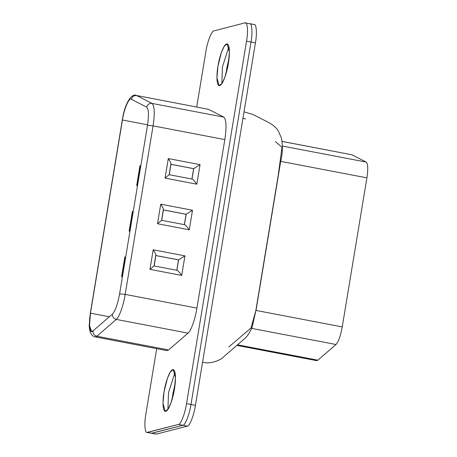 <?xml version="1.0" encoding="UTF-8"?>
<svg xmlns="http://www.w3.org/2000/svg" width="457" height="457" viewBox="0 0 457 457"><rect width="100%" height="100%" fill="white"/><g stroke="black" fill="none" stroke-linecap="round" stroke-linejoin="round"><path stroke-width="0.69" d="M236.846 345.389L316.661 360.647L317.878 360.185L335.986 344.504C338.506 341.722 340.585 335.861 342.23 326.915L366.908 177.859C368.211 169.004 367.971 163.743 366.188 162.075L351.879 154.774L282.083 141.43L351.879 154.774L366.188 162.075C367.971 163.743 368.211 169.004 366.908 177.859L342.23 326.915C340.585 335.861 338.506 341.722 335.986 344.504L317.878 360.185L315.707 359.768M351.879 154.774L282.078 141.39M317.878 360.185L237.509 344.818L317.878 360.185M335.986 344.504L251.601 328.372L335.986 344.504M342.23 326.915L256.057 310.44L342.23 326.915M366.908 177.859L280.695 161.378L366.908 177.859M366.188 162.075L282.432 146.063L366.188 162.075M249.362 23.724C251.91 22.227 252.807 32.287 250.99 42.015C252.807 32.287 251.91 22.227 249.362 23.724C251.91 22.227 252.807 32.287 250.99 42.015L255.434 42.867L250.99 42.015L190.986 404.468L195.43 405.319L190.986 404.468C189.598 414.082 185.148 425.524 182.886 425.273L187.33 426.124L182.886 425.273L151.421 433.299L156.368 434.127L187.33 426.124C189.592 426.375 194.048 414.933 195.43 405.319L255.434 42.867C257.251 33.133 256.36 23.073 253.806 24.569C256.36 23.073 257.251 33.133 255.434 42.867L195.43 405.319C194.048 414.933 189.592 426.375 187.33 426.124L156.368 434.127L151.924 433.276L182.886 425.273C185.148 425.524 189.598 414.082 190.986 404.468L250.99 42.015C252.807 32.287 251.91 22.227 249.362 23.724L244.918 22.873L213.956 30.876C211.694 30.625 207.244 42.067 205.856 51.681L196.699 107.001L205.856 51.681C207.244 42.067 211.694 30.625 213.956 30.876L244.918 22.873L245.883 23.056L244.918 22.873C247.466 21.376 248.362 31.436 246.54 41.164C248.362 31.436 247.466 21.376 244.918 22.873M167.925 409.409L168.496 392.689L167.925 409.409M221.845 83.711L222.416 66.99L221.845 83.711M147.48 432.431L151.924 433.276L182.886 425.273L178.441 424.422L182.886 425.273C185.148 425.524 189.598 414.082 190.986 404.468L186.542 403.617L190.986 404.468L250.99 42.015L246.54 41.164L186.542 403.617C185.154 413.231 180.704 424.679 178.441 424.422L146.977 432.448L151.924 433.276L147.48 432.431C144.932 433.927 144.035 423.868 145.852 414.133L156.694 348.657L145.852 414.133C144.035 423.868 144.932 433.927 147.48 432.431L178.441 424.422C180.704 424.679 185.154 413.231 186.542 403.617L246.54 41.164L250.99 42.015L190.986 404.468C189.598 414.082 185.148 425.524 182.886 425.273L151.924 433.276L156.368 434.127M228.917 46.74L222.416 66.99M226.124 73.371L226.861 67.842L229.077 57.925L226.861 67.842M174.997 372.438L168.496 392.689M172.209 399.075L172.94 393.54L175.162 383.629L172.94 393.54M275.422 141.579L281.986 147.348L278.244 175.242L255.84 310.606L251.007 328.006L228.877 346.903M227.02 67.802L228.98 58.873L227.02 67.802L226.381 72.457L227.02 67.802L227.5 67.893L227.02 67.802M173.106 393.5L175.06 384.571L173.106 393.5L172.466 398.156L173.106 393.5L173.58 393.591L173.106 393.5M174.425 389.158C173.626 395.202 169.673 410.078 165.788 411.351C161.995 412.06 162.835 397.996 164.052 391.843C164.851 385.794 168.804 370.924 172.689 369.644C176.482 368.936 175.642 383.006 174.425 389.158L175.471 377.608L173.232 369.622L170.318 371.935L167.416 378.31L164.052 391.843L163.006 403.394L165.245 411.374L168.159 409.061L171.061 402.691L174.425 389.158M208.472 109.309L136.357 95.462C131.919 92.897 124.755 103.002 122.293 120.1L90.315 313.251L89.275 324.601C89.058 326.241 89.418 328.851 90.343 332.439C91.617 335.164 93.217 336.643 95.147 336.889L96.878 336.232L95.147 336.889L166.908 350.61L168.633 349.948L96.878 336.232L168.633 349.948L188.05 333.136L116.289 319.42L96.878 336.232C94.228 335.432 92.931 333.673 92.977 330.937C89.886 334.718 88.367 323.979 90.457 313.159L109.337 316.77L90.457 313.159L122.436 120.008L147.577 124.818L122.436 120.008C123.893 109.354 129.268 96.833 131.33 99.283C129.268 96.833 123.893 109.354 122.436 120.008L90.457 313.159L89.521 325.607L91.577 331.474L92.977 330.937L112.393 314.13C115.301 310.92 117.7 304.156 119.597 293.834L147.497 125.321C148.999 115.107 148.719 109.034 146.663 107.104L131.33 99.283C132.176 96.593 133.975 95.364 136.712 95.587L152.05 103.413L223.81 117.129L208.472 109.309L136.357 95.462L208.472 109.309L223.81 117.129C226.341 119.511 226.683 126.995 224.833 139.596L196.933 308.109C195.345 318.718 190.877 331.296 188.05 333.136L168.633 349.948L165.548 349.359M228.346 63.46C227.546 69.504 223.593 84.379 219.703 85.653C215.915 86.362 216.755 72.297 217.972 66.139C218.772 60.096 222.725 45.226 226.609 43.946C230.402 43.238 229.563 57.308 228.346 63.46L229.385 51.909L227.146 43.923L224.238 46.237L221.337 52.606L217.972 66.139L216.926 77.696L219.166 85.676L222.079 83.363L224.975 76.993L228.346 63.46M131.33 99.283L146.663 107.104C147.514 104.419 149.308 103.191 152.05 103.413C154.586 105.79 154.929 113.279 153.078 125.875L224.833 139.596C226.683 126.995 226.341 119.511 223.81 117.129L152.05 103.413L136.712 95.587C133.975 95.364 132.176 96.593 131.33 99.283L131.039 99.18M139.956 165.714L140.785 165.874L139.956 165.714L136.677 185.525L139.956 165.714L136.86 185.411L140.093 165.857L140.465 165.914L140.128 165.851L140.516 165.942L140.128 165.868L136.86 185.411L137.528 185.536L136.86 185.411L139.956 165.714M137.506 185.679L136.677 185.525L137.506 185.679M132.404 211.328L133.233 211.488L132.404 211.328L129.125 231.139L132.404 211.328L129.308 231.025L132.576 211.465L132.964 211.557L132.576 211.482L129.308 231.025L129.977 231.151L129.308 231.025L132.404 211.328M129.954 231.299L129.125 231.139L129.954 231.299M124.852 256.948L125.681 257.102L124.852 256.948L121.573 276.753L124.852 256.948L121.756 276.639L124.99 257.091L125.361 257.148L125.024 257.085L125.412 257.171L125.024 257.097L121.756 276.639L122.425 276.771L121.756 276.639L124.852 256.948M122.402 276.913L121.573 276.753L122.402 276.913M224.833 139.596L153.078 125.875L125.178 294.394L196.933 308.109L224.833 139.596M170.855 164.274C171.306 163.749 170.455 161.852 168.302 158.568C170.455 161.852 171.306 163.749 170.855 164.274L193.717 168.644L200.052 164.64L168.302 158.568L165.063 178.116L169.13 174.7L165.063 178.116L196.813 184.188C194.516 180.943 192.911 179.235 191.991 179.07L193.717 168.644L170.758 164.297L193.619 168.667L191.894 179.093L193.717 168.644L191.991 179.07C192.911 179.235 194.516 180.943 196.813 184.188L165.063 178.116L168.302 158.568L200.052 164.64L196.813 184.188L200.052 164.64L193.717 168.644L170.855 164.274L169.13 174.7L192.134 179.07M163.303 209.889C163.755 209.369 162.903 207.467 160.75 204.182C162.903 207.467 163.755 209.369 163.303 209.889L186.165 214.259L192.5 210.254L160.75 204.182L157.511 223.736L161.578 220.314L157.511 223.736L189.261 229.802C186.964 226.558 185.359 224.855 184.439 224.684L186.165 214.259L163.206 209.912L186.068 214.282L184.342 224.713L186.165 214.259L184.439 224.684C185.359 224.855 186.964 226.558 189.261 229.802L157.511 223.736L160.75 204.182L192.5 210.254L189.261 229.802L192.5 210.254L186.165 214.259L163.303 209.889L161.578 220.314L184.582 224.684M155.751 255.503C156.203 254.983 155.351 253.081 153.198 249.802C155.351 253.081 156.203 254.983 155.751 255.503L178.613 259.873L184.948 255.869L153.198 249.802L149.959 269.35L154.026 265.934L149.959 269.35L181.709 275.422C179.412 272.178 177.807 270.47 176.888 270.304L178.613 259.873L155.654 255.532L178.516 259.902L176.79 270.327L178.613 259.873L176.888 270.304C177.807 270.47 179.412 272.178 181.709 275.422L149.959 269.35L153.198 249.802L184.948 255.869L181.709 275.422L184.948 255.869L178.613 259.873L155.751 255.503L154.026 265.934L177.03 270.304M196.933 308.109L125.178 294.394C123.59 305.002 119.123 317.581 116.289 319.42L188.05 333.136C190.877 331.296 195.345 318.718 196.933 308.109M92.977 330.937C92.931 333.673 94.228 335.432 96.878 336.232L116.289 319.42C113.644 318.626 112.348 316.861 112.393 314.13L92.977 330.937M152.05 103.413C149.308 103.191 147.514 104.419 146.663 107.104C148.719 109.034 148.999 115.107 147.497 125.321L153.078 125.875C154.929 113.279 154.586 105.79 152.05 103.413M112.393 314.13C112.348 316.861 113.644 318.626 116.289 319.42C119.123 317.581 123.59 305.002 125.178 294.394L119.597 293.834C117.7 304.156 115.301 310.92 112.393 314.13M153.078 125.875L147.497 125.321L119.597 293.834L125.178 294.394L153.078 125.875M122.425 276.753L121.79 276.634L122.499 276.302L121.79 276.634L122.425 276.753M125.646 257.308L125.024 257.085L125.646 257.308M129.977 231.139L129.342 231.019L130.051 230.688L129.342 231.019L129.977 231.139M133.198 211.694L132.576 211.465L133.198 211.694M137.528 185.525L136.894 185.399L137.603 185.074L136.894 185.399L137.528 185.525M140.75 166.08L140.128 165.851L140.75 166.08M254.309 24.552L249.865 23.701M245.569 118.906L242.93 118.403M202.577 362.127L203.799 362.361C209.038 364.246 220.605 360.59 223.427 357.008L244.078 339.128C247.306 336.501 250.019 332.399 252.224 326.812L256.228 309.2L280.621 161.858C282.723 153.306 282.923 145.172 281.221 137.448L278.456 131.268C276.765 128.183 273.703 125.367 269.276 122.813L252.95 114.484L244.015 111.845M125.172 257.085L125.669 257.177M132.724 211.465L133.221 211.562M140.276 165.851L140.773 165.948M155.911 255.292L154.146 265.963M163.463 209.677L161.698 220.348M171.015 164.057L169.25 174.734"/></g></svg>
